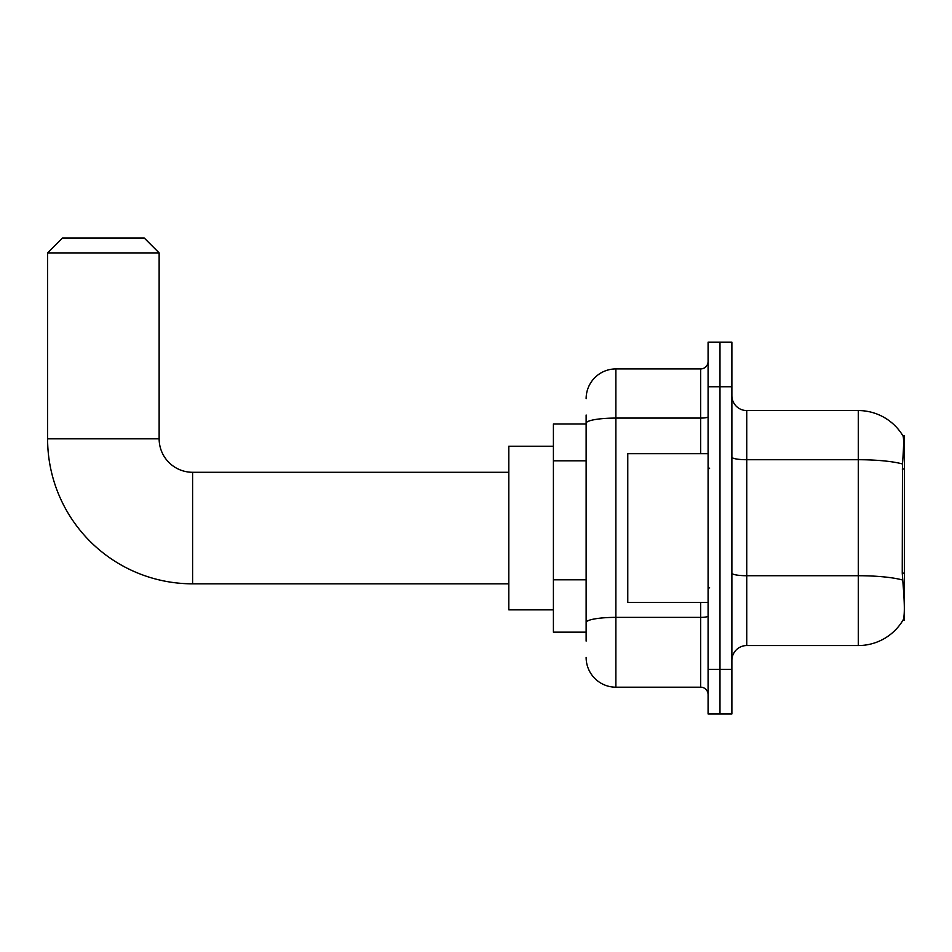 <?xml version="1.0" encoding="UTF-8"?>
<svg xmlns="http://www.w3.org/2000/svg" width="952" height="952" viewBox="0 0 952 952"><rect width="100%" height="100%" fill="white"/><g stroke="black" fill="none" stroke-linecap="round" stroke-linejoin="round"><path stroke-width="1.43" d="M904.4 573.14L902.246 573.14L903.198 586.051C904.697 604.687 904.697 615.944 903.198 619.823L904.4 620.264L904.4 435.849L903.043 436.028A52.051 52.051 0 0 0 858.299 410.562A52.051 52.051 0 0 1 902.936 435.849A52.051 52.051 0 0 0 858.299 410.562L746.749 410.562A14.875 14.875 0 0 1 731.886 395.687A14.875 14.875 0 0 0 746.749 410.562L746.749 645.551A14.875 14.875 0 0 0 731.886 660.414M586.135 451.891L586.135 415.024L586.135 423.949L553.409 423.949L553.409 632.164L586.135 632.164M903.198 619.823A52.051 52.051 0 0 1 858.299 645.551L746.749 645.551M719.986 669.339L719.986 713.964L731.886 713.964L731.886 669.339L719.986 669.339L719.986 713.964L708.086 713.964L708.086 669.339L719.986 669.339L719.986 386.762L719.986 669.339M708.086 669.339L708.086 342.149L719.986 342.149L719.986 386.762L719.986 342.149L731.886 342.149L731.886 669.339M902.246 573.14L902.46 463.969C903.745 447.797 903.936 438.479 903.043 436.028A52.051 52.051 0 0 0 858.299 410.562L858.299 459.721L746.749 459.721A14.875 2.582 0 0 1 731.886 457.138M586.135 641.089L586.135 415.024M586.135 398.662A29.75 29.75 0 0 1 615.873 368.924L615.873 687.189L700.648 687.189L700.648 602.414M615.873 368.924L700.648 368.924A7.438 7.438 0 0 0 708.086 361.486M586.135 627.701L586.135 588.717M708.086 694.627A7.438 7.438 0 0 0 700.648 687.189M615.873 687.189A29.75 29.75 0 0 1 586.135 657.439M708.086 453.688L627.773 453.688L627.773 602.414L708.086 602.414M508.796 583.826L192.601 583.826A145.001 145.001 0 0 1 47.6 438.824L47.6 252.911L62.475 238.036L144.276 238.036L159.139 252.911L47.6 252.911M192.601 583.826L192.601 472.287A33.463 33.463 0 0 1 159.139 438.824L159.139 252.911M553.409 446.25L508.796 446.25L508.796 609.851L553.409 609.851M904.4 469.027L902.246 469.027M586.135 460.816L553.409 460.816M586.135 579.792L553.409 579.792M858.299 645.551L858.299 459.721A52.051 9.044 180 0 1 902.46 463.969M902.615 580.03A52.051 9.044 180 0 0 858.299 575.722L746.749 575.722A14.875 2.582 0 0 1 731.886 573.14M731.886 386.762L708.086 386.762M708.086 616.075A7.438 1.297 0 0 1 700.648 617.372L615.873 617.372A29.75 5.165 180 0 0 586.135 622.537M586.135 423.247A29.75 5.165 180 0 1 615.873 418.083L700.648 418.083L700.648 368.924M700.648 453.688L700.648 418.083A7.438 1.297 0 0 0 708.086 416.786M47.6 438.824L159.139 438.824M709.573 468.562L708.086 467.075M709.573 587.539L708.086 589.026M508.796 472.287L192.601 472.287"/></g></svg>
